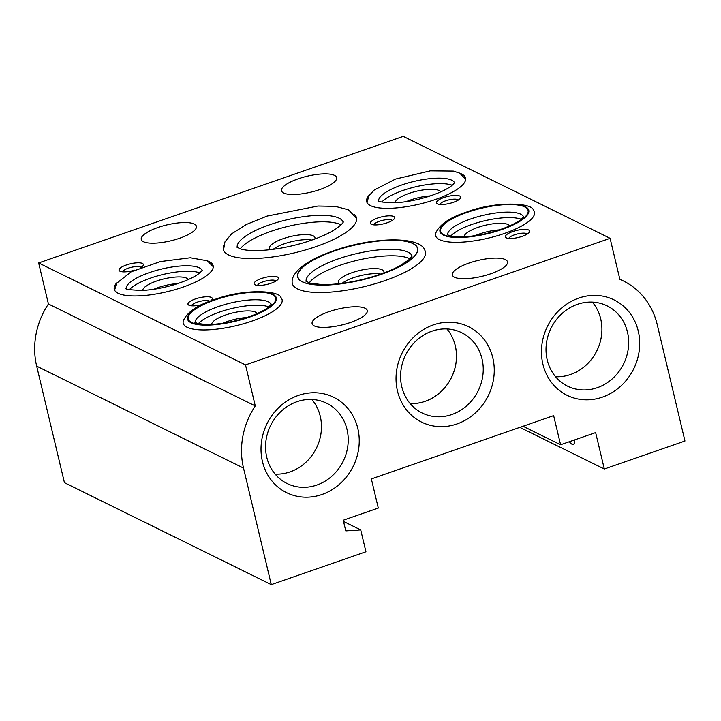 <?xml version="1.0" encoding="UTF-8"?>
<svg xmlns="http://www.w3.org/2000/svg" width="721" height="721" viewBox="0 0 721 721"><rect width="100%" height="100%" fill="white"/><g stroke="black" fill="none" stroke-linecap="round" stroke-linejoin="round"><path stroke-width="1.08" d="M268.735 306.894A39.105 11.293 -13.4 0 0 231.937 308.471A39.105 11.293 -13.4 0 0 198.374 323.657M257.199 313.554A23.46 6.777 -13.4 0 0 232.982 312.86A23.46 6.777 -13.4 0 0 211.677 324.396M246.807 317.537A23.46 6.777 -13.4 0 0 222.753 323.269M183.287 320.8A50.831 14.672 -13.4 0 0 236.046 325.712A50.831 14.672 -13.4 0 0 280.92 297.539C279.297 290.23 242.635 288.661 213.831 299.819C197.374 305.091 187.19 312.085 183.287 320.8M292.131 282.028A68.423 19.755 -13.4 0 0 363.429 286.841A68.423 19.755 -13.4 0 0 424.903 250.403C420.848 235.884 372.342 236.749 333.291 250.926C318.925 255.91 307.966 261.543 300.405 267.815C294.574 273.187 291.807 277.927 292.131 282.028M255.279 405.932L245.5 364.898L38.664 262.94L48.433 303.983A74.29 67.17 116.2 0 0 36.681 366.151L64.439 482.682L271.276 584.632L243.518 468.1A74.29 67.17 -63.8 0 1 255.279 405.932L48.433 303.983M245.5 364.898L610.092 238.318L403.255 136.368L38.664 262.94M371.279 224.276A12.509 3.614 166.6 0 1 371.144 224.204A12.509 3.614 166.6 0 1 381.661 216.868A12.509 3.614 166.6 0 1 394.36 218.67A12.509 3.614 166.6 0 1 383.509 223.852A12.509 3.614 166.6 0 1 371.279 224.276M143.416 241.688A28.344 8.183 166.6 0 1 141.253 239.435A28.344 8.183 166.6 0 1 166.93 224.898A28.344 8.183 166.6 0 1 196.409 226.295A28.344 8.183 166.6 0 1 175.302 239.615A28.344 8.183 166.6 0 1 143.416 241.688M283.641 193.003A28.344 8.183 166.6 0 1 281.478 190.75A28.344 8.183 166.6 0 1 307.164 176.212A28.344 8.183 166.6 0 1 336.635 177.609A28.344 8.183 166.6 0 1 315.528 190.93A28.344 8.183 166.6 0 1 283.641 193.003M314.275 325.91A28.344 8.183 166.6 0 1 312.121 323.657A28.344 8.183 166.6 0 1 337.798 309.12A28.344 8.183 166.6 0 1 367.268 310.517A28.344 8.183 166.6 0 1 346.17 323.837A28.344 8.183 166.6 0 1 314.275 325.91M454.509 277.225A28.344 8.183 166.6 0 1 452.346 274.971A28.344 8.183 166.6 0 1 478.023 260.443A28.344 8.183 166.6 0 1 507.503 261.831A28.344 8.183 166.6 0 1 486.396 275.152A28.344 8.183 166.6 0 1 454.509 277.225M207.504 260.894A50.831 14.672 166.6 0 1 213.146 265.67A50.831 14.672 166.6 0 1 175.302 289.563A50.831 14.672 166.6 0 1 118.127 293.276A50.831 14.672 166.6 0 1 114.251 289.238A50.831 14.672 166.6 0 1 117.135 282.416M354.552 214.579A68.423 19.755 166.6 0 1 356.471 217.778A68.423 19.755 166.6 0 1 294.483 252.855A68.423 19.755 166.6 0 1 223.339 249.493A68.423 19.755 166.6 0 1 223.6 245.771M459.908 173.256A50.831 14.672 166.6 0 1 461.683 174.004A50.831 14.672 166.6 0 1 465.559 178.042A50.831 14.672 166.6 0 1 419.505 204.097A50.831 14.672 166.6 0 1 366.665 201.601A50.831 14.672 166.6 0 1 369.54 194.787M134.728 270.114A12.509 3.614 166.6 0 1 119.992 271.222A12.509 3.614 166.6 0 1 119.857 271.15A12.509 3.614 166.6 0 1 130.366 263.814A12.509 3.614 166.6 0 1 143.064 265.625A12.509 3.614 166.6 0 1 140.676 267.608M437.377 203.845A12.509 3.614 166.6 0 1 437.25 203.773A12.509 3.614 166.6 0 1 447.759 196.436A12.509 3.614 166.6 0 1 460.458 198.248A12.509 3.614 166.6 0 1 449.616 203.421A12.509 3.614 166.6 0 1 437.377 203.845M202.195 304.523A12.509 3.614 166.6 0 1 188.938 305.208A12.509 3.614 166.6 0 1 188.803 305.136A12.509 3.614 166.6 0 1 199.311 297.8A12.509 3.614 166.6 0 1 212.01 299.612A12.509 3.614 166.6 0 1 210.496 301.027M512.748 231.567A12.509 3.614 -13.4 0 0 506.196 237.759A12.509 3.614 -13.4 0 0 506.331 237.831A12.509 3.614 -13.4 0 0 518.561 237.407A12.509 3.614 -13.4 0 0 529.403 232.225A12.509 3.614 -13.4 0 0 525.429 229.395A12.509 3.614 -13.4 0 0 512.748 231.567M261.453 278.522A12.509 3.614 -13.4 0 0 254.901 284.705A12.509 3.614 -13.4 0 0 255.036 284.777A12.509 3.614 -13.4 0 0 267.266 284.353A12.509 3.614 -13.4 0 0 278.108 279.18A12.509 3.614 -13.4 0 0 274.133 276.341A12.509 3.614 -13.4 0 0 261.453 278.522M435.691 233.162A50.831 14.672 -13.4 0 0 488.459 238.083A50.831 14.672 -13.4 0 0 533.333 209.91C531.71 202.601 495.039 201.033 466.244 212.19C449.787 217.463 439.603 224.447 435.691 233.162M409.988 258.848A54.508 15.736 -13.4 0 0 409.627 258.668A54.508 15.736 -13.4 0 0 356.652 260.434A54.508 15.736 -13.4 0 0 309.255 282.848M383.815 272.998A23.46 6.777 -13.4 0 0 383.923 271.655A23.46 6.777 -13.4 0 0 359.536 270.501A23.46 6.777 -13.4 0 0 338.284 282.533A23.46 6.777 -13.4 0 0 338.996 283.677M380.814 274.079A23.46 6.777 -13.4 0 0 342.16 283.29M521.148 219.265A39.105 11.293 -13.4 0 0 484.35 220.842A39.105 11.293 -13.4 0 0 450.787 236.028M509.612 225.916A23.46 6.777 -13.4 0 0 485.395 225.231A23.46 6.777 -13.4 0 0 464.09 236.767M499.211 229.909A23.46 6.777 -13.4 0 0 475.166 235.641M276.044 280.965A9.616 2.776 -13.4 0 0 266.256 280.884A9.616 2.776 -13.4 0 0 257.55 285.372M569.365 441.721A12.681 3.993 -109.1 0 0 573.294 444.361A12.681 3.993 -109.1 0 0 574.745 439.846M311.86 240.093A23.46 6.777 -13.4 0 0 273.214 249.304M270.051 249.691A23.46 6.777 166.6 0 1 269.339 248.547A23.46 6.777 166.6 0 1 290.59 236.515A23.46 6.777 166.6 0 1 314.978 237.669A23.46 6.777 166.6 0 1 314.861 239.021M177.862 283.56A23.46 6.777 -13.4 0 0 153.807 289.283M430.266 195.923A23.46 6.777 -13.4 0 0 406.22 201.655M188.253 279.568A23.46 6.777 -13.4 0 0 164.037 278.874A23.46 6.777 -13.4 0 0 142.731 290.41M395.144 202.781A23.46 6.777 166.6 0 1 416.45 191.245A23.46 6.777 166.6 0 1 440.666 191.939M199.789 272.908A39.105 11.293 -13.4 0 0 162.991 274.485A39.105 11.293 -13.4 0 0 129.429 289.671M341.042 224.871A54.508 15.736 -13.4 0 0 340.682 224.682A54.508 15.736 -13.4 0 0 287.697 226.457A54.508 15.736 -13.4 0 0 240.3 248.862M452.202 185.279A39.105 11.293 -13.4 0 0 415.404 186.856A39.105 11.293 -13.4 0 0 381.842 202.042M592.374 302.108A44.747 40.457 116.2 0 1 600.728 318.907A44.747 40.457 116.2 0 1 555.585 376.741A44.729 40.439 116.2 0 0 600.701 318.907A44.729 40.439 116.2 0 0 592.338 302.108M410.132 403.553A44.729 40.439 116.2 0 0 455.266 345.738A44.729 40.439 116.2 0 0 446.912 328.938A44.747 40.457 116.2 0 1 455.293 345.738A44.747 40.457 116.2 0 1 410.15 403.571M311.914 399.479A44.747 40.457 116.2 0 1 320.268 416.269A44.747 40.457 116.2 0 1 275.125 474.112A44.729 40.439 116.2 0 0 320.25 416.278A44.729 40.439 116.2 0 0 311.887 399.479M392.287 220.464A9.616 2.776 -13.4 0 0 382.5 220.374A9.616 2.776 -13.4 0 0 373.802 224.871M140.992 267.41A9.616 2.776 -13.4 0 0 131.204 267.329A9.616 2.776 -13.4 0 0 122.507 271.817M458.385 200.032A9.616 2.776 -13.4 0 0 448.597 199.942A9.616 2.776 -13.4 0 0 439.9 204.44M209.829 301.288A9.616 2.776 -13.4 0 0 197.112 302.198A9.616 2.776 -13.4 0 0 191.453 305.803M527.33 234.019A9.616 2.776 -13.4 0 0 517.543 233.928A9.616 2.776 -13.4 0 0 508.846 238.426M627.468 332.084A44.747 40.457 116.2 0 0 607.136 305.875A44.747 40.457 116.2 0 0 551.06 328.127A44.747 40.457 116.2 0 0 567.562 386.159A44.747 40.457 116.2 0 0 612.598 378.552A44.747 40.457 116.2 0 0 627.468 332.084M482.043 358.923A44.747 40.457 116.2 0 0 461.701 332.714A44.747 40.457 116.2 0 0 405.626 354.966A44.747 40.457 116.2 0 0 422.127 412.989A44.747 40.457 116.2 0 0 467.163 405.391A44.747 40.457 116.2 0 0 482.043 358.923M347.017 429.455A44.747 40.457 116.2 0 0 326.676 403.246A44.747 40.457 116.2 0 0 270.6 425.498A44.747 40.457 116.2 0 0 287.111 483.521A44.747 40.457 116.2 0 0 332.138 475.923A44.747 40.457 116.2 0 0 347.017 429.455M610.092 238.318L619.871 279.36A74.29 67.17 -63.8 0 1 623.422 280.974A74.29 67.17 -63.8 0 1 657.192 324.486L684.95 441.018L604.315 469.01L519.841 427.373M604.315 469.01L595.645 432.591L560.587 444.767L523.04 426.255M560.587 444.767L553.647 415.629L371.351 478.924L378.291 508.053L343.232 520.229L345.774 530.89L360.725 529.926L343.52 521.445M360.725 529.926L365.935 551.772L271.276 584.632M638.256 331.056A53.174 48.073 -63.8 0 1 576.962 398.776A53.174 48.073 -63.8 0 1 556.522 312.995A53.174 48.073 -63.8 0 1 638.256 331.056M492.822 357.886A53.174 48.073 -63.8 0 1 431.528 425.606A53.174 48.073 -63.8 0 1 411.087 339.825A53.174 48.073 -63.8 0 1 492.822 357.886M357.805 428.427A53.174 48.073 -63.8 0 1 296.502 496.147A53.174 48.073 -63.8 0 1 276.071 410.357A53.174 48.073 -63.8 0 1 357.805 428.427M195.13 322.503A39.105 11.293 166.6 0 1 225.222 304.415A39.105 11.293 166.6 0 1 268.311 301.82A39.105 11.293 166.6 0 1 271.114 304.406M272.268 294.529A44.963 12.987 -13.4 0 0 196.869 308.164A44.963 12.987 -13.4 0 0 226.718 322.882A44.963 12.987 -13.4 0 0 272.268 294.529M191.029 322.738A45.648 13.176 166.6 0 1 214.452 299.9A45.648 13.176 166.6 0 1 272.871 294.321A45.648 13.176 166.6 0 1 249.448 317.15A45.648 13.176 166.6 0 1 191.029 322.738M306.119 281.397A54.508 15.736 166.6 0 1 347.423 255.982A54.508 15.736 166.6 0 1 408.086 252.188A54.508 15.736 166.6 0 1 412.124 256.135M412.782 243.536A61.465 17.746 -13.4 0 0 309.706 262.183A61.465 17.746 -13.4 0 0 350.523 282.299A61.465 17.746 -13.4 0 0 412.782 243.536M302.387 281.866A61.664 17.8 166.6 0 1 334.03 251.016A61.664 17.8 166.6 0 1 412.953 243.473A61.664 17.8 166.6 0 1 381.31 274.322A61.664 17.8 166.6 0 1 302.387 281.866M447.543 234.875A39.105 11.293 166.6 0 1 477.635 216.787A39.105 11.293 166.6 0 1 520.715 214.182A39.105 11.293 166.6 0 1 523.527 216.778M524.672 206.9A44.963 12.987 -13.4 0 0 449.273 220.536A44.963 12.987 -13.4 0 0 479.132 235.253A44.963 12.987 -13.4 0 0 524.672 206.9M443.433 235.1A45.648 13.176 166.6 0 1 466.866 212.271A45.648 13.176 166.6 0 1 525.285 206.684A45.648 13.176 166.6 0 1 501.852 229.521A45.648 13.176 166.6 0 1 443.433 235.1M126.184 288.526A39.105 11.293 166.6 0 1 156.277 270.429A39.105 11.293 166.6 0 1 199.366 267.833A39.105 11.293 166.6 0 1 202.168 270.42M237.173 247.411A54.508 15.736 166.6 0 1 278.477 221.996A54.508 15.736 166.6 0 1 339.14 218.202A54.508 15.736 166.6 0 1 343.178 222.149M378.597 200.889A39.105 11.293 166.6 0 1 408.69 182.801A39.105 11.293 166.6 0 1 451.77 180.205A39.105 11.293 166.6 0 1 454.581 182.792M243.518 468.1L36.681 366.151M271.285 304.929L271.276 304.109L269.429 306.299C266.094 309.796 253.017 316.69 233.919 321.142C223.168 323.576 213.74 324.684 205.638 324.468L197.626 323.468L194.859 322.314M412.205 255.937L409.375 259.425L399.47 266.058C388.934 271.655 375.893 276.287 360.374 279.964C345.602 283.308 332.624 284.831 321.431 284.534L310.012 283.074L305.956 281.244M523.698 217.291L523.68 216.471L521.842 218.67C518.507 222.167 505.421 229.062 486.333 233.514C475.581 235.938 466.154 237.047 458.042 236.83L450.03 235.839L447.263 234.676M202.331 270.123L200.384 272.403C195.77 276.467 187.424 280.451 175.347 284.362C163.748 287.886 152.726 289.905 142.298 290.428C130.195 289.995 124.733 289.292 125.914 288.328M213.263 266.725L207.215 260.75L190.344 257.767L160.468 261.543L131.186 271.817L116.451 283.434L114.621 290.221M223.519 250.106L224.934 241.895L231.54 233.892L246.456 224.429L267.04 216.093L317.961 206.035L335.364 206.368L348.45 209.793L356.58 218.409M343.259 221.951C342.944 221.563 345.152 221.96 336.383 228.557C329.118 233.442 318.88 237.966 305.677 242.13C289.734 246.979 274.584 249.763 260.227 250.484C251.737 250.791 245.311 250.313 240.94 249.051L237.011 247.267M367.025 202.592L368.81 195.896L374.226 190.047L395.514 179.06L430.302 170.859L453.338 171.084L459.619 173.112L465.676 179.087M454.735 182.485L452.797 184.765C448.183 188.83 439.837 192.822 427.76 196.725C416.152 200.258 405.139 202.277 394.711 202.799C382.608 202.358 377.146 201.655 378.318 200.69M623.422 280.974L619.826 279.198"/></g></svg>
